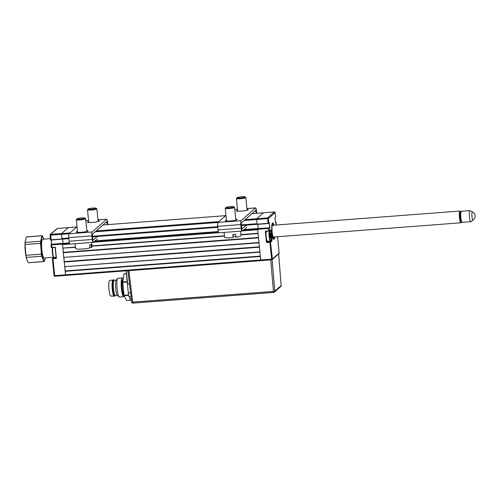 <?xml version="1.0" encoding="UTF-8"?>
<svg xmlns="http://www.w3.org/2000/svg" width="500" height="500" viewBox="0 0 500 500"><rect width="100%" height="100%" fill="white"/><g stroke="black" fill="none" stroke-linecap="round" stroke-linejoin="round"><path stroke-width="0.75" d="M56.15 257.531L53.456 257.738L52.6 258.494L52.981 258.525L54.65 275.65L65.519 274.825L65.694 275.425L65.175 271.331L260.369 256.5L260.887 260.587L260.719 259.988L271.588 259.163L271.762 259.762L260.906 260.581M65.175 271.331L65.194 270.931L260.331 256.1M259.938 252.15L64.706 266.681L259.906 251.85L259.444 247.2L64.244 262.031L64.706 266.681M65.194 270.931L64.8 266.981M64.244 262.031L64.269 261.631L259.406 246.8M259.006 242.85L63.781 257.381L258.981 242.55L258.512 237.9L63.319 252.731L63.781 257.381M64.269 261.631L63.875 257.681M63.319 252.731L63.338 252.331L258.475 237.5M258.081 233.55L240.875 234.856M224.488 236.1L91.931 246.175M75.544 247.425L62.85 248.081L75.506 247.119M63.338 252.331L62.944 248.381M91.906 245.875L224.45 235.8M240.85 234.556L258.05 233.25L257.7 229.762L242.213 230.938M69.787 244.044L62.506 244.594L62.85 248.081M62.506 244.594L62.55 243.794L69.469 243.269M69.375 242.869L63.056 243.35L62.55 243.794M274.4 211.95L274.381 211.944A0.706 0.688 48.7 0 1 275.125 212.594L275.138 212.575A0.706 0.706 0 0 0 274.381 211.944L263.512 212.769L256.731 218.731L256.681 219.531L268.363 218.55A0.706 0.688 48.7 0 0 267.6 217.9L274.363 211.95L263.494 212.775L256.731 218.731L267.6 217.9L268.075 223.556L257.144 224.181L268.012 223.356L269.369 222.719L269.881 227.831L258.256 228.512L257.838 224.331L258.256 228.512L257.75 228.962L243.363 230.05M269.881 227.831L268.525 228.469L257.656 229.294L258.256 228.512L243.95 229.6M218.319 231.55L95.013 240.925M62.631 239.112L63.056 243.35L62.631 239.112M62.069 239.15L68.869 238.637L62.069 239.15L61.9 238.55L68.806 238.025M57.456 228.438L57.444 228.431A0.706 0.706 0 0 0 57.031 228.606A0.706 0.688 -131.3 0 1 57.425 228.438L76.719 226.962L68.294 227.613L61.531 233.562L68.294 227.613L57.425 228.438L50.663 234.394L51.075 239.844L61.95 239.013L61.531 233.562L61.9 238.55M257.144 224.181L256.681 219.531L257.1 223.713L241.294 224.913M266.269 239.956L266.256 240.75M266.331 239.95L266.444 241.038M56.375 257.894L55.975 258.562L52.638 258.525M55.975 258.562A0.469 0.463 -131.3 0 0 56.394 258.062L55.344 247.6A0.469 0.463 -131.3 0 0 54.837 247.169L55.306 247.45M56.2 258.044L55.156 247.581M52.6 258.494L54.062 275.619A0.706 0.688 -131.3 0 0 54.8 276.244L65.675 275.419M257.656 229.294L260.719 259.988L65.519 274.825L62.456 244.131L51 244.925L51.244 247.369L51.688 247.406M51 244.925L51.244 247.369L51.887 247.6L51.506 247.562M51.887 247.6L54.9 247.369L51.887 247.6M62.475 243.863L63.056 243.35L51.725 244.213L51.219 244.656L62.456 244.131M51.556 244.425L51.306 240.031M61.95 239.013L50.506 239.825L51.131 240.044L51.537 244.312L51.119 240.044L62.081 239.15M273.875 225.194A8.25 1.462 85.7 0 0 272.675 222.925A8.25 1.462 85.7 0 0 271.938 232.344A8.25 1.462 85.7 0 0 273.925 239.375A8.25 1.462 85.7 0 0 274.762 236.944M265.906 231.331L265.619 231.588L265.763 231.137A0.469 0.463 -131.3 0 0 265.35 231.637L266.394 242.1A0.469 0.463 -131.3 0 0 266.9 242.531L266.663 242.05L267.538 241.281M267.987 241.244A5.537 0.981 -94.3 0 1 267.85 241.444L267.606 241.275M265.619 231.588L266.663 242.05M268.819 231.106L265.819 231.337L268.825 231.112L268.544 228.2L269.587 227.656L269.4 223.044M271.575 241.394L269.906 242.3L271.319 241.181A5.537 0.981 85.7 0 0 271.725 235.306A5.537 0.981 85.7 0 0 270.363 230.194L270.438 230A5.775 1.025 -94.3 0 1 271.956 234.862A5.775 1.025 -94.3 0 1 271.575 241.394L267.85 241.444L266.919 242.262L269.925 242.037M276.094 222.325L275.487 222.113M276.087 225.031L276.1 222.362L275.344 222.587M265.763 231.137L269.581 230.756L269.081 228.1M244.175 220.481L256.681 219.531L256.731 218.731L245.162 219.606M263.512 212.769L251.938 213.65L263.525 212.775M275.556 222.838L274.881 217.938M279.163 253.019L279.169 253.05A0.706 0.688 48.7 0 1 278.938 253.637L272.175 259.587A0.706 0.688 48.7 0 0 272.4 259.006L270.462 241.931M273.688 225.212A7.544 1.338 85.7 0 0 273.463 224.562A7.544 1.338 85.7 0 0 272.556 223.706A7.544 1.338 85.7 0 0 272.031 232.013A7.544 1.338 85.7 0 0 273.962 238.644L273.781 239.363M274.456 237.638L274.312 238.263A8.25 1.462 -94.3 0 1 273.938 239.225L274.119 238.506A7.544 1.338 85.7 0 0 274.456 237.638A7.544 1.338 85.7 0 0 274.575 236.962M272.55 222.963A8.25 1.462 -94.3 0 1 273.225 223.962L273.463 224.562M273.962 238.644L273.894 237.944A6.837 1.212 -94.3 0 1 273.594 237.869A6.837 1.212 -94.3 0 1 272.094 231.244A6.837 1.212 -94.3 0 1 272.575 224.462A6.837 1.212 -94.3 0 1 273.463 225.225M274.356 236.975A6.837 1.212 -94.3 0 1 274.05 237.806L274.119 238.506M273.894 237.944L272.875 237.081M273.031 236.944L274.05 237.806M52.869 247.525A5.3 0.938 85.7 0 0 52.781 253.038A5.3 0.938 85.7 0 0 53.875 257.431L53.394 257.006A4.831 0.856 -94.3 0 1 52.337 252.35A4.831 0.856 -94.3 0 1 52.663 247.537M53.875 257.431A5.3 0.938 85.7 0 0 54.05 257.506L56.131 257.35M56.112 255.275A5.3 0.938 -94.3 0 1 55.594 250.044M270.069 234.606L270.444 234.575L270.306 233.669M270.062 235.281L270.65 235.238L270.075 234.706M270.119 236.494L270.631 236.45L270.681 235.569L270.044 235.619M270.369 237.569L270.631 236.569L270.156 236.606M270.019 230.969A4.831 0.856 85.7 0 0 269.7 236.438A4.831 0.856 85.7 0 0 270.969 240.506A4.831 0.856 85.7 0 0 271.006 240.463A4.831 0.856 85.7 0 0 271.35 235.675A4.831 0.856 85.7 0 0 270.287 230.987A4.831 0.856 85.7 0 0 270.019 230.969M270.637 240.906A5.3 0.938 -94.3 0 1 270.594 240.963A5.3 0.938 -94.3 0 1 270.556 241.006A5.3 0.938 -94.3 0 1 270.438 241.056A5.3 0.938 -94.3 0 1 269.212 237.031A5.3 0.938 -94.3 0 1 269.262 231.05M266.294 231.3A5.3 0.938 85.7 0 0 266.256 237.288A5.3 0.938 85.7 0 0 267.475 241.281L270.438 241.056M270.925 235.2A5.3 0.938 -94.3 0 1 270.956 235.562M270.656 237.756L270.1 236.444L270.188 233.562M270.425 233.219L270.956 235.694L270.694 237.844M270.587 237.662L270.9 237.969M25.888 255.312L25.075 244.544A12.962 2.294 -94.3 0 1 25.094 243.463A12.962 2.294 -94.3 0 1 25.137 242.438L26.387 236.969L41.881 235.794A12.962 2.294 -94.3 0 1 42.081 235.725A12.962 2.294 -94.3 0 1 42.312 235.769L43.906 239.131A11.644 2.062 85.7 0 0 41.188 242.906A11.644 2.062 85.7 0 0 42.681 257.331A11.644 2.062 85.7 0 0 45.331 257.931L44.244 261.506A12.962 2.294 -94.3 0 1 44.044 261.575A12.962 2.294 -94.3 0 1 43.812 261.525L28.319 262.706L26.575 258.85L26.263 257.406L41.756 256.225A12.962 2.294 -94.3 0 1 41.381 254.137L25.888 255.312A12.962 2.294 85.7 0 0 26.263 257.406M25.075 244.544L40.575 243.369A12.962 2.294 -94.3 0 1 40.594 242.288A12.962 2.294 -94.3 0 1 40.631 241.256L25.137 242.438M40.575 243.369L41.381 254.137M41.756 256.225L43.812 261.525M50.375 238.637L42.694 239.225A9.425 1.669 85.7 0 0 41.612 243.994A9.425 1.669 85.7 0 0 42.325 253.412A9.425 1.669 85.7 0 0 44.125 258.019L53.537 257.306M26.55 258.756A11.644 2.062 -94.3 0 1 26.494 258.562A11.644 2.062 -94.3 0 1 25 244.137A11.644 2.062 -94.3 0 1 25.188 241.356A11.644 2.062 -94.3 0 1 25.213 241.144M44.044 261.575L28.55 262.75A12.962 2.294 -94.3 0 1 28.319 262.706M26.387 236.969A12.962 2.294 -94.3 0 1 26.587 236.9L42.081 235.725M41.881 235.794L40.631 241.256M473.05 220.131L470.869 221.656A5.537 0.981 -94.3 0 1 470.769 221.694A5.537 0.981 -94.3 0 1 469.656 218.688A5.537 0.981 -94.3 0 1 469.931 210.65A5.537 0.981 -94.3 0 1 470.031 210.675L472.425 211.85A4.175 0.737 85.7 0 0 471.875 213.663A4.175 0.737 85.7 0 0 472.137 217.894A4.175 0.737 85.7 0 0 473.05 220.131A4.175 0.737 85.7 0 0 473.056 220.131A4.881 4.881 0 0 0 472.425 211.85M469.931 210.65L461.369 211.3A5.537 0.981 85.7 0 0 461.2 211.406A5.537 0.981 85.7 0 0 461.1 219.338A5.537 0.981 85.7 0 0 462.025 222.269A5.537 0.981 85.7 0 0 462.212 222.344L470.769 221.694M462.025 222.269L461.306 221.625A4.831 0.856 -94.3 0 1 460.494 219.069A4.831 0.856 -94.3 0 1 460.581 212.15L461.2 211.406M460.588 211.762A5.188 0.919 85.7 0 0 460.244 217.644A5.188 0.919 85.7 0 0 461.613 221.988A5.188 0.919 85.7 0 0 461.65 221.95A5.188 0.919 85.7 0 0 461.656 221.938L461.031 222.694A5.894 1.044 -94.3 0 1 460.988 222.738A5.894 1.044 -94.3 0 1 460.85 222.8A5.894 1.044 -94.3 0 1 459.394 217.406A5.894 1.044 -94.3 0 1 459.819 211.119A5.894 1.044 -94.3 0 1 459.956 211.056A5.894 1.044 -94.3 0 1 460.15 211.137L460.875 211.775A5.188 0.919 85.7 0 0 460.875 211.775A5.188 0.919 85.7 0 0 460.588 211.762M127.919 270.581L128.887 270.669L132.681 302.125L131.694 302.075L127.931 270.694M281.137 285.538L281.144 285.587A1.188 1.156 -131.3 0 1 280.763 286.544L274.413 292.125A1.188 1.188 0 0 1 273.719 292.419L273.438 291.425L132.681 302.125L132.963 303.113L273.75 292.406A1.188 1.156 -131.3 0 0 274.794 291.169L273.438 291.425L270.744 259.887L128.887 270.669M270.744 259.887L272.1 259.625M126.281 270.819L127.656 284.2L126.088 270.819M129.525 284.056L127.656 284.2M126.088 270.831L128.3 292.987A4.737 0.838 85.7 0 0 129.094 296.694L130.806 299.962A4.737 0.838 85.7 0 0 131.15 300.294L131.481 300.269M123.094 279.394L123.075 279.394A7.894 1.4 85.7 0 0 122.894 279.481A7.894 1.4 85.7 0 0 122.256 287.05A7.894 1.4 85.7 0 0 123.956 294.981M130.944 300.175L126.613 300.5L124.069 295.669L122.7 281.975L124.038 273.881M127.369 281.369L127.369 282.438M126.375 273.706L123.925 273.888M121.325 284.131L121.375 282.213M114.312 280.3L113.956 279.988A8.131 1.438 85.7 0 0 113.688 279.875L112.994 279.925A8.131 1.438 85.7 0 0 112.969 279.931L109.644 280.538A7.775 1.375 85.7 0 0 109.494 280.619A7.775 1.375 85.7 0 0 108.919 288.837A7.775 1.375 85.7 0 0 110.819 296.044L114.2 296.144A8.131 1.438 85.7 0 0 114.225 296.144L114.919 296.087A8.131 1.438 85.7 0 0 115.106 296A8.131 1.438 85.7 0 0 115.169 295.938A8.131 1.438 85.7 0 0 115.231 295.85M112.969 279.931A8.131 1.438 85.7 0 0 112.812 280.012A8.131 1.438 85.7 0 0 112.212 288.606A8.131 1.438 85.7 0 0 114.2 296.144M113.688 279.875A8.131 1.438 85.7 0 0 113.506 279.956A8.131 1.438 85.7 0 0 112.912 288.625A8.131 1.438 85.7 0 0 114.919 296.087M116.263 280.15L114.188 280.306A7.656 1.356 85.7 0 0 114.012 280.387A7.656 1.356 85.7 0 0 113.456 288.556A7.656 1.356 85.7 0 0 115.35 295.581L117.425 295.425M123.15 279.012A9.425 1.669 85.7 0 0 122.263 277.925L117.987 278.25A9.425 1.669 85.7 0 0 117.769 278.344A9.425 1.669 85.7 0 0 117.7 278.425A9.425 1.669 85.7 0 0 117.037 287.775A9.425 1.669 85.7 0 0 119.1 296.919A9.425 1.669 85.7 0 0 119.412 297.044L123.694 296.719A9.425 1.669 85.7 0 0 123.906 296.625A9.425 1.669 85.7 0 0 124.25 296.019M122.263 277.925A9.425 1.669 85.7 0 0 122.05 278.019A9.425 1.669 85.7 0 0 121.363 288.069A9.425 1.669 85.7 0 0 123.694 296.719M121.525 280.681A6.837 1.212 -94.3 0 1 122.225 282.213M123.006 292.481A6.837 1.212 -94.3 0 1 122.544 294.106M124.025 295.531L122.706 294.594L121.556 288.569L121.556 280.444L122.987 279.419M116.213 280.225A7.656 1.356 85.7 0 0 116.15 280.287A7.656 1.356 85.7 0 0 115.612 287.881A7.656 1.356 85.7 0 0 117.294 295.312L119.1 296.919M272.387 292.519L134.569 302.994M86.856 230.506A5.894 0.769 174.3 0 1 88.069 230.85A5.894 0.769 174.3 0 1 81.237 232.288A5.894 0.769 174.3 0 1 76.344 232.019A5.894 0.769 174.3 0 1 77.475 231.444M98.05 220.65A5.894 0.769 174.3 0 1 99.269 220.994A5.894 0.769 174.3 0 1 92.438 222.431A5.894 0.769 174.3 0 1 87.544 222.162A5.894 0.769 174.3 0 1 88.675 221.588M97.4 236.588L92.9 240.031L92.356 234.331L106.856 221.575L107.35 224.638M77 226.719L68.994 233.762A3.419 0.606 85.7 0 0 68.769 237.631L69.125 241.231A3.419 0.606 85.7 0 0 69.95 244.137L93.075 242.381A3.419 0.606 -94.3 0 1 92.256 239.469L91.894 235.875A3.419 0.606 -94.3 0 1 92.119 232.006L106.625 219.25A3.419 0.606 -94.3 0 1 106.7 219.213A3.419 0.606 -94.3 0 1 107.525 222.125L107.769 224.606M97.625 238.919L93.144 242.356A3.419 0.606 -94.3 0 1 93.075 242.381M235.794 219.188A5.894 0.769 174.3 0 1 237.013 219.525A5.894 0.769 174.3 0 1 230.181 220.969A5.894 0.769 174.3 0 1 225.287 220.7A5.894 0.769 174.3 0 1 226.419 220.125M246.994 209.331A5.894 0.769 174.3 0 1 248.212 209.675A5.894 0.769 174.3 0 1 241.381 211.112A5.894 0.769 174.3 0 1 236.488 210.844A5.894 0.769 174.3 0 1 237.613 210.269M246.337 225.269L241.838 228.713L241.294 223.012L255.8 210.25L256.294 213.319M225.944 215.4L217.938 222.444A3.419 0.606 85.7 0 0 217.712 226.312L218.069 229.906A3.419 0.606 85.7 0 0 218.894 232.819L242.019 231.062A3.419 0.606 -94.3 0 1 241.194 228.15L240.837 224.556A3.419 0.606 -94.3 0 1 241.062 220.688L255.569 207.925A3.419 0.606 -94.3 0 1 255.644 207.887A3.419 0.606 -94.3 0 1 256.469 210.8L256.712 213.287M246.562 227.594L242.087 231.031A3.419 0.606 -94.3 0 1 242.019 231.062M94.269 208.9A4.006 0.519 -5.7 0 0 96.062 208.206A4.006 0.519 -5.7 0 0 89.969 208.438A4.006 0.519 -5.7 0 0 88.162 208.994A4.006 0.519 -5.7 0 0 90 209.319A4.006 0.519 -5.7 0 0 94.269 208.9M96.062 208.206L96.831 208.819A4.713 0.613 174.3 0 1 96.881 208.9A4.713 0.613 174.3 0 1 94.719 209.638A4.713 0.613 174.3 0 1 89.963 210.125A4.713 0.613 174.3 0 1 87.5 209.831A4.713 0.613 174.3 0 1 87.531 209.75L88.162 208.994M240.606 231.169L240.931 235.688A8.188 1.069 174.3 0 1 235.863 237.188L235.575 234.175A8.269 1.075 174.3 0 1 234.225 234.363A8.269 1.075 174.3 0 1 232.825 234.519L233.113 237.537A8.188 1.069 174.3 0 1 224.644 237.312L224.025 232.431M232.938 235.7L235.863 237.188M230.706 207.631A4.006 0.519 -5.7 0 0 233.806 206.737A4.006 0.519 -5.7 0 0 229.019 206.769A4.006 0.519 -5.7 0 0 225.906 207.525A4.006 0.519 -5.7 0 0 230.706 207.631M233.806 206.737L234.575 207.356A4.713 0.613 174.3 0 1 234.625 207.431A4.713 0.613 174.3 0 1 230.925 208.406A4.713 0.613 174.3 0 1 225.244 208.369A4.713 0.613 174.3 0 1 225.275 208.281L225.906 207.525M242.881 197.638A4.006 0.519 -5.7 0 0 245.006 196.887A4.006 0.519 -5.7 0 0 239.244 197.056A4.006 0.519 -5.7 0 0 237.106 197.675A4.006 0.519 -5.7 0 0 238.787 198A4.006 0.519 -5.7 0 0 242.881 197.638M245.006 196.887L245.775 197.5A4.713 0.613 174.3 0 1 245.825 197.575A4.713 0.613 174.3 0 1 243.275 198.381A4.713 0.613 174.3 0 1 236.444 198.512A4.713 0.613 174.3 0 1 236.475 198.431L237.106 197.675M91.662 242.488L91.994 247.006A8.188 1.069 174.3 0 1 91.35 247.5L91.119 244.475A8.269 1.075 174.3 0 1 90.456 244.7A8.269 1.075 174.3 0 1 89.594 244.931L89.825 247.956A8.188 1.069 174.3 0 1 80.938 249.1A8.188 1.069 174.3 0 1 75.7 248.631L75.081 243.75M89.794 247.519L91.35 247.5M77.569 218.569A4.006 0.519 -5.7 0 0 76.963 218.85A4.006 0.519 -5.7 0 0 79.569 219.144A4.006 0.519 -5.7 0 0 84.269 218.475A4.006 0.519 -5.7 0 0 84.869 218.056A4.006 0.519 -5.7 0 0 81.769 217.925A4.006 0.519 -5.7 0 0 77.569 218.569M84.869 218.056L85.631 218.675A4.713 0.613 174.3 0 1 85.681 218.75A4.713 0.613 174.3 0 1 84.931 219.169A4.713 0.613 174.3 0 1 79.694 219.938A4.713 0.613 174.3 0 1 76.3 219.688A4.713 0.613 174.3 0 1 76.331 219.6L76.963 218.85M271.762 259.762A0.706 0.706 0 0 0 272.175 259.587A0.706 0.688 48.7 0 1 271.775 259.756L65.706 275.419M218.731 232.719L93.269 242.256M94.425 241.375L218.412 231.95M257.169 224.319L241.356 225.519L257.169 224.325M217.806 227.312L92.413 236.838L217.812 227.319M92.356 236.238L217.75 226.706M217.906 222.475L95.231 231.8M68.963 233.794L50.025 235.156L50.487 239.812L50.038 235.175M57.031 228.606L50.263 234.556A0.706 0.688 -131.3 0 1 50.663 234.394L69.95 232.925M96.219 230.931L218.888 221.606M225.656 215.65L102.987 224.975L225.662 215.644M53.694 257.275A5.537 0.981 -94.3 0 1 53.456 257.738L52.469 258.544M52.381 258.756L54.062 275.619L54.65 275.65L54.819 276.25L260.887 260.587M52.981 258.525L56.194 258.119M53.406 257.75A5.775 1.025 85.7 0 0 53.581 257.169M51.606 244.688L51.831 247.4L54.837 247.169M51.6 244.262L51.219 244.656M50.263 234.556A0.706 0.688 -131.3 0 0 50.038 235.144A0.706 0.706 0 0 1 50.263 234.556M270.356 230.194L268.825 231.112L270.438 230M277.538 236.737L279.169 253.05L272.4 259.006L271.588 259.163L269.906 242.3L266.9 242.531M276.569 236.812L276.625 236.944A5.775 1.025 -94.3 0 1 276.219 236.838M276.25 225.019L276.112 222.344M275.519 222.438L275.85 222.144M257.669 229.025L268.544 228.2M275.05 217.725L275.594 217.244L275.125 212.594L268.363 218.55L268.825 223.2L268.075 223.55L269.262 222.944M275.138 212.575L275.6 217.225L275.062 217.844M127.912 270.694L131.694 302.075A1.188 1.188 0 0 0 132.963 303.113L273.694 292.406M272.1 259.644L274.794 291.169L281.144 285.587L278.631 253.906M130.581 292.812L128.3 292.987M131.031 296.544L129.094 296.694M131.438 299.913L130.806 299.962M123.325 288.656A7.894 1.4 -94.3 0 1 123.294 288.344A7.894 1.4 -94.3 0 1 123.263 288.031M126.581 300.469L130.919 300.138M122.7 281.975L127.169 281.637M127.212 282.069L122.706 282.413M123.987 295.3L128.581 294.95M128.656 295.319L124.069 295.669M107.137 222.463L105.719 222.575M68.769 237.631L91.894 235.875M68.994 233.762L92.119 232.006M106.625 219.25L97.975 219.906M88.575 220.619L85.887 220.825M92.875 240.025L93.144 242.356M69.125 241.231L92.256 239.469M256.075 211.144L254.662 211.25M217.712 226.312L240.837 224.556M217.938 222.444L241.062 220.688M255.569 207.925L246.919 208.581M237.519 209.3L234.831 209.5M241.819 228.706L242.087 231.031M218.069 229.906L241.194 228.15M54.062 275.619A0.706 0.706 0 0 0 54.819 276.25M53.569 257.162L53.325 257.794M51.131 240.044L50.487 239.812M268.075 223.556L257.2 224.381M277.55 236.737L279.175 253.031A0.706 0.706 0 0 1 278.938 253.637M270.287 230.987L269.875 230.619M271.006 240.463L270.594 240.963M270.419 233.306L270.287 233.719M25.188 241.356L25.225 241.038M273.137 237.069L460.85 222.8M272.244 225.319L459.956 211.056M280.763 286.544A1.188 1.188 0 0 0 281.156 285.556L278.65 253.888M122.181 285.675L121.363 285.738M122.331 287.981L121.506 288.044M115.469 295.575L115.169 295.938M116.15 280.287L117.7 278.425M85.881 220.794L88.575 220.588M97.975 219.875L106.7 219.213M234.825 209.475L237.512 209.269M246.919 208.556L255.644 207.887M96.881 208.9L98.144 221.569M87.5 209.831L88.763 222.506M234.625 207.431L235.888 220.1M225.244 208.369L226.506 221.038M245.825 197.575L247.087 210.25M236.444 198.512L237.706 211.181M76.3 219.688L77.562 232.356M85.681 218.75L86.944 231.425"/></g></svg>
